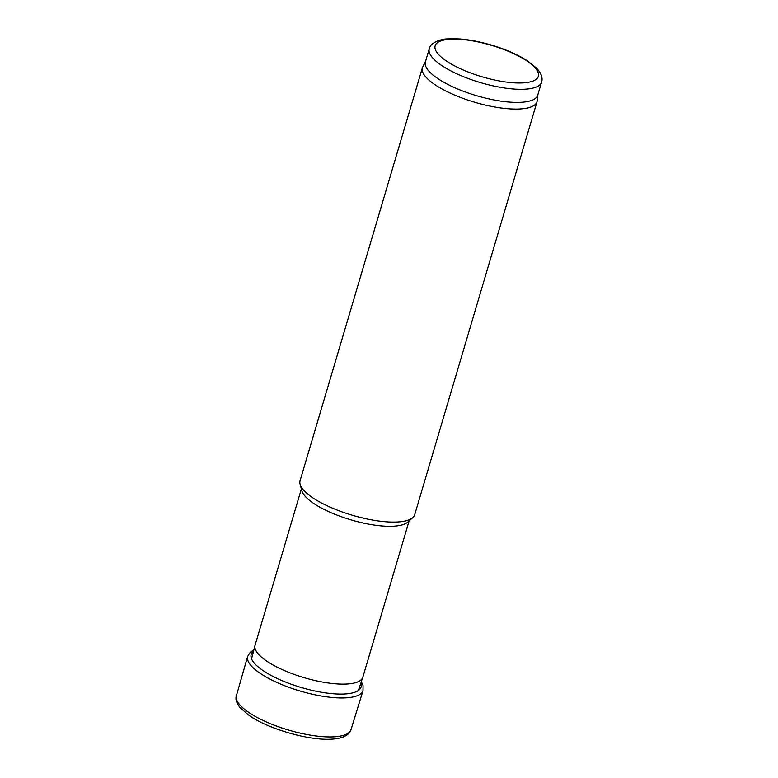 <?xml version="1.0" encoding="UTF-8"?>
<svg xmlns="http://www.w3.org/2000/svg" width="778" height="778" viewBox="0 0 778 778"><rect width="100%" height="100%" fill="white"/><g stroke="black" fill="none" stroke-linecap="round" stroke-linejoin="round"><path stroke-width="1.17" d="M409.14 520.871L362.84 677.161A56.191 17.155 -163.5 0 1 362.781 677.346A56.191 17.155 -163.5 0 1 304.091 677.657A56.191 17.155 -163.5 0 1 255.028 645.429A56.191 17.155 -163.5 0 1 255.077 645.244L301.378 488.944M537.88 94.673L537.248 100.663A59.78 18.254 -163.5 0 1 537.044 101.685L414.713 514.676A59.78 18.254 -163.5 0 1 412.758 517.623L407.76 522.096A56.191 17.155 -163.5 0 1 350.839 519.821A56.191 17.155 -163.5 0 1 301.864 490.733L300.104 484.256A59.78 18.254 -163.5 0 1 300.075 480.716L422.405 67.725A59.78 18.254 -163.5 0 1 422.794 66.762L425.537 61.394M412.758 517.623A59.78 18.254 -163.5 0 1 352.21 515.201A59.78 18.254 -163.5 0 1 300.104 484.256M537.044 101.685A59.78 18.254 -163.5 0 1 474.541 102.2A59.78 18.254 -163.5 0 1 422.405 67.725M541.614 82.05L537.734 95.149A58.583 17.884 -163.5 0 1 476.476 95.665A58.583 17.884 -163.5 0 1 425.391 61.88L429.271 48.781C430.146 42.391 442.108 38.774 447.408 38.9C460.119 38.073 475.154 40.242 492.523 45.396C506.322 49.627 517.934 54.742 527.328 60.752L536.616 68.192C541.264 73.239 542.937 77.858 541.614 82.05A58.583 17.884 -163.5 0 1 480.357 82.565A58.583 17.884 -163.5 0 1 429.271 48.781M253.55 651.176A57.329 17.505 16.5 0 0 278.047 678.863A57.329 17.505 16.5 0 0 346.142 693.888A57.329 17.505 16.5 0 0 346.249 693.879A57.329 17.505 16.5 0 0 360.885 682.977M449.091 39.299A53.799 16.426 -163.5 0 1 536.373 69.398A53.799 16.426 -163.5 0 1 474.736 74.445A53.799 16.426 -163.5 0 1 449.091 39.299M335.561 736.727A59.77 18.244 16.5 0 0 351.043 729.579C349.283 735.064 343.147 738.244 332.634 739.1C309.07 741.094 266.65 728.451 248.24 714.778L240.12 707.61C236.454 702.952 235.219 698.955 236.424 695.62A59.77 18.244 16.5 0 0 268.099 722.704A59.77 18.244 16.5 0 0 332.352 736.912A59.77 18.244 16.5 0 0 335.561 736.727M253.891 649.863L250.292 652.207L247.637 656.418A60.159 18.371 16.5 0 0 281.646 684.514A60.159 18.371 16.5 0 0 347.426 697.74A60.159 18.371 16.5 0 0 363.005 690.592L351.043 729.579M358.347 690.514L362.781 677.346M251.576 658.888L255.028 645.429M247.637 656.418L236.424 695.62M363.005 690.592L363.054 685.574L361.323 681.684"/></g></svg>

